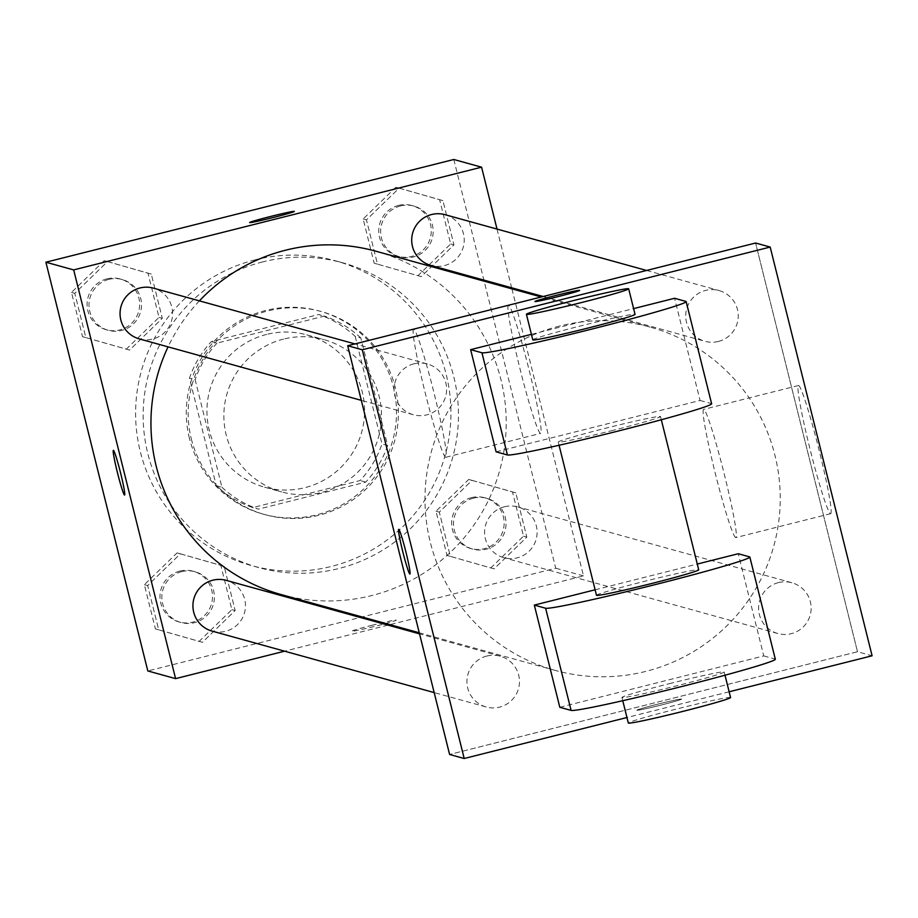 <?xml version="1.0" encoding="UTF-8"?>
<svg xmlns="http://www.w3.org/2000/svg" width="918" height="918" viewBox="0 0 918 918"><rect width="100%" height="100%" fill="white"/><g stroke="black" fill="none" stroke-linecap="round" stroke-linejoin="round"><path stroke-width="0.69" stroke-dasharray="4.59 3.44" d="M283.582 339.098A79.04 78.822 105.5 0 0 281.608 491.91A79.04 78.822 105.5 0 0 378.652 436.761A79.04 78.822 105.5 0 0 283.582 339.098M266.633 334.416A79.04 78.822 105.5 0 0 264.659 487.217A79.04 78.822 105.5 0 0 361.703 432.068A79.04 78.822 105.5 0 0 266.633 334.416M355.186 336.413L382.003 443.945A102.013 101.726 105.5 0 1 360.097 480.55L252.783 507.585A102.013 101.726 105.5 0 1 216.292 485.679L189.475 378.147A102.013 101.726 105.5 0 1 211.381 341.542L318.695 314.507A102.013 101.726 105.5 0 1 355.186 336.413L360.843 337.973L387.648 445.505L382.003 443.945M216.292 485.679L221.938 487.24L195.132 379.708L189.475 378.147M211.381 341.542L217.027 343.102L324.352 316.079L318.695 314.507M217.027 343.102A102.013 101.726 105.5 0 0 195.132 379.708M221.938 487.24A102.013 101.726 105.5 0 0 258.428 509.146L252.783 507.585M387.648 445.505A102.013 101.726 105.5 0 1 365.743 482.122L258.428 509.146M360.843 337.973A102.013 101.726 105.5 0 0 324.352 316.079M189.418 438.288A105.375 105.088 -74.5 0 1 319.498 311.053A105.375 105.088 -74.5 0 1 392.674 440.64A105.375 105.088 -74.5 0 1 189.418 438.288M191.3 438.815A105.375 105.088 105.5 0 0 394.556 441.168A105.375 105.088 105.5 0 0 267.792 310.95A105.375 105.088 105.5 0 0 191.3 438.815M365.743 482.122L360.097 480.55M255.055 259.863A158.068 157.632 105.5 0 0 251.107 565.477A158.068 157.632 105.5 0 0 445.196 455.179A158.068 157.632 105.5 0 0 255.055 259.863M262.594 261.94A158.068 157.632 105.5 0 0 258.647 567.553A158.068 157.632 105.5 0 0 452.723 457.267A158.068 157.632 105.5 0 0 262.594 261.94M202.442 642.302L158.688 629.817L147.649 585.569L180.376 553.818L224.141 566.303L235.169 610.55L202.442 642.302L158.688 629.817L147.649 585.569L180.376 553.818L224.141 566.303L235.169 610.55L202.442 642.302L199.149 641.395L155.394 628.899L144.356 584.651L177.082 552.9L220.836 565.396L231.875 609.644L199.149 641.395M494.091 568.862L450.336 556.365L439.309 512.118L472.036 480.366L515.79 492.851L526.817 537.099L494.091 568.862L450.336 556.365L439.309 512.118L472.036 480.366L515.79 492.851L526.817 537.099L494.091 568.862L447.043 555.447L436.004 511.211L468.731 479.448L512.496 491.945L523.524 536.192L490.797 567.944M453.802 159.491L555.711 568.219L147.809 670.943M129.576 350.068L85.822 337.572L74.794 293.335L107.521 261.573L151.275 274.069L162.302 318.316L129.576 350.068L85.822 337.572L74.794 293.335L107.521 261.573L151.275 274.069L162.302 318.316L129.576 350.068L82.528 336.665L71.501 292.417L104.216 260.666L147.982 273.162L159.009 317.399L126.282 349.161M421.236 276.616L377.47 264.132L366.443 219.884L399.169 188.133L442.924 200.617L453.951 244.865L421.236 276.616L377.47 264.132L366.443 219.884L399.169 188.133L442.924 200.617L453.951 244.865L421.236 276.616L374.177 263.214L363.149 218.966L395.876 187.215L439.63 199.711L450.658 243.947L417.931 275.71M199.401 300.863A178.092 177.599 105.5 0 0 168.063 346.866M281.08 594.543A178.092 177.599 105.5 0 0 499.748 470.28A178.092 177.599 105.5 0 0 376.093 251.268M511.923 288.86L583.492 575.907L389.886 624.665M388.004 625.135L284.58 651.183M497.017 229.064L511.647 287.782M504.475 506.759A26.347 26.278 105.5 0 0 503.81 557.685A26.347 26.278 105.5 0 0 536.158 539.302A26.347 26.278 105.5 0 0 504.475 506.759M212.161 631.136A26.347 26.278 105.5 0 0 244.509 612.754A26.347 26.278 105.5 0 0 226.218 580.36M139.295 338.903A26.347 26.278 105.5 0 0 171.643 320.52A26.347 26.278 105.5 0 0 153.352 288.126M445 214.674A26.347 26.278 -74.5 0 1 444.346 265.6A26.347 26.278 -74.5 0 1 430.955 265.451M583.492 575.907L555.711 568.219M508.561 305.258A66.073 4.269 -104.1 0 0 508.4 305.258A66.073 4.269 -104.1 0 0 520.391 370.367A66.073 4.269 -104.1 0 0 540.668 433.399A66.073 4.269 -104.1 0 0 528.963 369.461A66.073 4.269 -104.1 0 0 508.561 305.258M372.238 625.25A23.053 0.838 -14 0 0 351.525 631.286A23.053 0.838 -14 0 0 374.085 626.524A23.053 0.838 -14 0 0 396.255 620.132A23.053 0.838 -14 0 0 372.238 625.25M294.357 211.427L294.345 211.404A23.053 0.838 166 0 1 294.357 211.427A23.053 0.838 166 0 1 273.633 217.451A23.053 0.838 166 0 1 249.616 222.581A23.053 0.838 166 0 1 249.616 222.569L249.616 222.558M372.238 625.227A23.053 0.838 -14 0 0 351.514 631.263A23.053 0.838 -14 0 0 374.085 626.501A23.053 0.838 -14 0 0 396.243 620.109A23.053 0.838 -14 0 0 372.238 625.227M413.72 329.137A66.073 4.269 -104.1 0 0 413.559 329.137A66.073 4.269 -104.1 0 0 425.562 394.247A66.073 4.269 -104.1 0 0 445.827 457.279A66.073 4.269 -104.1 0 0 434.122 393.34A66.073 4.269 -104.1 0 0 413.72 329.137M113.373 450.348L113.35 450.348A23.053 1.492 75.9 0 1 113.373 450.348A23.053 1.492 75.9 0 1 113.43 450.348A23.053 1.492 75.9 0 1 120.545 472.747A23.053 1.492 75.9 0 1 124.63 495.054A23.053 1.492 75.9 0 1 124.618 495.054L124.607 495.054M559.544 326.062A178.092 177.599 105.5 0 0 555.092 670.381A178.092 177.599 105.5 0 0 773.771 546.118A178.092 177.599 105.5 0 0 559.544 326.062M718.358 341.45A26.347 26.278 -74.5 0 1 686.675 308.896A26.347 26.278 -74.5 0 1 738.267 316.205A26.347 26.278 -74.5 0 1 718.358 341.45M486.838 656.037A26.347 26.278 105.5 0 0 486.173 706.975A26.347 26.278 105.5 0 0 518.521 688.592A26.347 26.278 105.5 0 0 486.838 656.037M413.972 363.803A26.347 26.278 105.5 0 0 413.318 414.741A26.347 26.278 105.5 0 0 445.666 396.358A26.347 26.278 105.5 0 0 413.972 363.803M778.487 582.597A26.347 26.278 105.5 0 0 777.833 633.523A26.347 26.278 105.5 0 0 810.181 615.14A26.347 26.278 105.5 0 0 778.487 582.597M857.504 651.746L755.594 243.018L857.504 651.746L449.602 754.47L857.504 651.746L872.1 655.785M400.535 205.919A26.347 26.278 105.5 0 0 399.881 256.856A26.347 26.278 105.5 0 0 432.229 238.473A26.347 26.278 105.5 0 0 400.535 205.919M377.47 264.132L374.177 263.214M366.443 219.884L363.149 218.966M399.169 188.133L395.876 187.215M442.924 200.617L439.63 199.711M453.951 244.865L450.658 243.947M398.653 205.391A26.347 26.278 105.5 0 0 397.987 256.329A26.347 26.278 105.5 0 0 430.335 237.946A26.347 26.278 105.5 0 0 398.653 205.391M473.401 498.153A26.347 26.278 105.5 0 0 472.736 549.09A26.347 26.278 105.5 0 0 505.084 530.707A26.347 26.278 105.5 0 0 473.401 498.153M450.336 556.365L447.043 555.447M439.309 512.118L436.004 511.211M472.036 480.366L468.731 479.448M515.79 492.851L512.496 491.945M526.817 537.099L523.524 536.192M471.519 497.636A26.347 26.278 105.5 0 0 470.854 548.562A26.347 26.278 105.5 0 0 503.202 530.179A26.347 26.278 105.5 0 0 471.519 497.636M108.886 279.37A26.347 26.278 105.5 0 0 108.221 330.296A26.347 26.278 105.5 0 0 140.569 311.913A26.347 26.278 105.5 0 0 108.886 279.37M85.822 337.572L82.528 336.665M74.794 293.335L71.501 292.417M107.521 261.573L104.216 260.666M151.275 274.069L147.982 273.162M162.302 318.316L159.009 317.399M107.004 278.842A26.347 26.278 105.5 0 0 106.339 329.78A26.347 26.278 105.5 0 0 138.687 311.397A26.347 26.278 105.5 0 0 107.004 278.842M181.741 571.604A26.347 26.278 105.5 0 0 181.087 622.542A26.347 26.278 105.5 0 0 213.435 604.159A26.347 26.278 105.5 0 0 181.741 571.604M158.688 629.817L155.394 628.899M147.649 585.569L144.356 584.651M180.376 553.818L177.082 552.9M224.141 566.303L220.836 565.396M235.169 610.55L231.875 609.644M179.859 571.088A26.347 26.278 105.5 0 0 179.205 622.014A26.347 26.278 105.5 0 0 211.553 603.631A26.347 26.278 105.5 0 0 179.859 571.088M534.93 301.54L534.93 301.517A23.053 0.838 -14 0 0 534.93 301.54A23.053 0.838 -14 0 0 534.999 301.586A23.053 0.838 -14 0 0 558.224 296.606A23.053 0.838 -14 0 0 579.671 290.386A23.053 0.838 -14 0 0 579.66 290.375L579.671 290.386M830.526 513.667A66.073 4.269 -104.1 0 0 830.687 513.667A66.073 4.269 -104.1 0 0 818.695 448.558A66.073 4.269 -104.1 0 0 798.419 385.526A66.073 4.269 -104.1 0 0 810.124 449.464A66.073 4.269 -104.1 0 0 830.526 513.667M735.697 537.546A66.073 4.269 75.9 0 1 715.283 473.344A66.073 4.269 75.9 0 1 703.578 409.405A66.073 4.269 75.9 0 1 723.854 472.437A66.073 4.269 75.9 0 1 735.857 537.558A66.073 4.269 75.9 0 1 735.697 537.546M681.512 699.057A23.053 0.838 -14 0 0 658.275 704.037A23.053 0.838 -14 0 0 636.84 710.245A23.053 0.838 -14 0 0 659.411 705.483A23.053 0.838 -14 0 0 681.569 699.091A23.053 0.838 -14 0 0 681.512 699.057A23.053 0.838 166 0 1 681.569 699.068A23.053 0.838 166 0 1 659.399 705.472A23.053 0.838 166 0 1 636.828 710.222A23.053 0.838 166 0 1 658.275 704.014A23.053 0.838 166 0 1 681.5 699.034M729.144 691.782L626.948 717.52M409.933 574.025L409.944 574.025A23.053 1.492 -104.1 0 0 409.944 574.025A23.053 1.492 -104.1 0 0 405.963 552.12A23.053 1.492 -104.1 0 0 398.687 529.307A23.053 1.492 -104.1 0 0 398.676 529.319M496.11 451.828L700.067 400.466L674.592 298.281M531.419 334.347L633.604 308.609M595.105 589.792L697.29 564.054M559.808 707.285L763.753 655.922L738.279 553.738M613.155 430.312A52.693 1.928 166 0 1 558.259 442.017A52.693 1.928 166 0 1 608.921 427.409A52.693 1.928 166 0 1 660.512 416.531A52.693 1.928 166 0 1 613.155 430.312M700.067 400.466L711.358 403.599L685.884 301.414M596.482 595.289A52.693 1.928 166 0 1 647.133 580.681A52.693 1.928 166 0 1 698.724 569.803M532.784 339.844A52.693 1.928 166 0 1 583.446 325.224A52.693 1.928 166 0 1 635.038 314.346M669.314 683.68A52.693 1.928 166 0 1 724.199 671.976A52.693 1.928 166 0 1 673.548 686.595A52.693 1.928 166 0 1 621.956 697.473A52.693 1.928 166 0 1 669.314 683.68M763.753 655.922L775.056 659.044A105.375 3.856 166 0 1 775.331 659.239M730.567 697.531A52.693 1.928 -14 0 0 675.682 709.235A52.693 1.928 -14 0 0 628.325 723.017M775.056 659.044L749.581 556.87M264.659 487.217L281.608 491.91M306.819 334.875L323.767 339.568M321.38 311.569L319.498 311.053M265.164 514.688L263.282 514.172M342.965 262.869L335.437 260.792M258.647 567.553L251.107 565.477M445.827 457.279L540.668 433.399M413.559 329.137L508.4 305.258M650.105 327.106L541.287 296.984M555.092 670.381L419.262 632.789M543.181 296.514L704.967 341.289M646.605 270.466L719.024 290.513M500.23 656.198L419.526 633.856M486.173 706.975L434.168 692.585M427.375 363.964L354.956 343.917M413.318 414.741L361.313 400.351M791.878 582.746L517.867 506.908M777.833 633.523L503.81 557.685M413.926 206.068L412.044 205.552M399.881 256.856L397.987 256.329M486.792 498.313L484.911 497.786M472.736 549.09L470.854 548.562M122.278 279.52L120.396 279.003M108.221 330.296L106.339 329.78M195.144 571.753L193.262 571.237M181.087 622.542L179.205 622.014M798.419 385.526L703.578 409.405M830.687 513.667L735.857 537.558M558.259 442.017L559.073 445.264M660.512 416.531L661.316 419.767M725.013 675.223L724.199 671.976M622.76 700.709L621.956 697.473"/><path stroke-width="1.38" d="M284.58 651.183L175.59 678.631L147.809 670.943L45.9 262.215L453.802 159.491L481.583 167.179L497.017 229.064M175.59 678.631L73.681 269.903L45.9 262.215M113.407 450.348A23.053 1.492 75.9 0 1 120.522 472.747A23.053 1.492 75.9 0 1 124.607 495.054A23.053 1.492 75.9 0 1 117.538 473.068A23.053 1.492 75.9 0 1 113.35 450.348A23.053 1.492 75.9 0 1 113.407 450.348M541.287 296.984L376.093 251.268A178.092 177.599 105.5 0 0 199.401 300.863M168.063 346.866A178.092 177.599 105.5 0 0 281.08 594.543L419.262 632.789M389.886 624.665L388.004 625.135M511.647 287.782L511.923 288.86M73.681 269.903L481.583 167.179M419.526 633.856L226.218 580.36A26.347 26.278 105.5 0 0 192.918 605.444A26.347 26.278 105.5 0 0 212.161 631.136L434.168 692.585M354.956 343.917L153.352 288.126A26.347 26.278 105.5 0 0 120.051 313.21A26.347 26.278 105.5 0 0 139.295 338.903L361.313 400.351M543.181 296.514L430.955 265.451A26.347 26.278 -74.5 0 1 412.652 233.057A26.347 26.278 -74.5 0 1 445 214.674L646.605 270.466M273.633 217.44A23.053 0.838 166 0 1 249.616 222.558A23.053 0.838 166 0 1 271.774 216.166A23.053 0.838 166 0 1 294.345 211.404A23.053 0.838 166 0 1 273.633 217.44M249.616 222.569A23.053 0.838 166 0 1 271.785 216.178A23.053 0.838 166 0 1 294.345 211.415M124.618 495.054A23.053 1.492 75.9 0 1 117.561 473.068A23.053 1.492 75.9 0 1 113.362 450.348M626.948 717.52L464.198 758.509L449.602 754.47L347.692 345.742L755.594 243.018L770.191 247.057L872.1 655.785L729.144 691.782M579.66 290.375A23.053 0.838 -14 0 0 557.1 295.148A23.053 0.838 -14 0 0 534.93 301.529A23.053 0.838 166 0 1 557.088 295.126A23.053 0.838 166 0 1 579.66 290.363A23.053 0.838 166 0 1 558.224 296.583A23.053 0.838 166 0 1 534.987 301.563A23.053 0.838 166 0 1 534.93 301.517M464.198 758.509L362.289 349.781L347.692 345.742L755.594 243.018M362.289 349.781L770.191 247.057M405.951 552.131A23.053 1.492 75.9 0 1 409.933 574.025A23.053 1.492 75.9 0 1 402.853 552.039A23.053 1.492 75.9 0 1 398.664 529.319A23.053 1.492 75.9 0 1 405.951 552.131M449.602 754.47L347.692 345.742M398.676 529.319A23.053 1.492 -104.1 0 0 402.876 552.028A23.053 1.492 -104.1 0 0 409.933 574.025M633.604 308.609L674.592 298.281L685.884 301.414A105.375 3.856 166 0 1 686.159 301.597L711.634 403.782A105.375 3.856 -14 0 1 613.626 432.183A105.375 3.856 -14 0 1 507.413 454.961L496.11 451.828L470.636 349.643L531.419 334.347M697.29 564.054L738.279 553.738L749.581 556.87A105.375 3.856 166 0 1 749.857 557.054L775.331 659.239A105.375 3.856 166 0 1 677.312 687.639A105.375 3.856 166 0 1 571.099 710.406L559.808 707.285L534.322 605.1L595.105 589.792M661.316 419.767L698.724 569.803A52.693 1.928 166 0 1 651.367 583.584A52.693 1.928 166 0 1 596.482 595.289L559.073 445.264M749.857 557.054A105.375 3.856 166 0 1 651.837 585.454A105.375 3.856 166 0 1 545.625 608.232L534.322 605.1M628.669 288.803L635.038 314.346A52.693 1.928 166 0 1 587.681 328.139A52.693 1.928 166 0 1 532.784 339.844L526.416 314.3A52.693 1.928 166 0 1 577.078 299.681A52.693 1.928 166 0 1 628.669 288.803A52.693 1.928 166 0 1 581.312 302.596A52.693 1.928 166 0 1 526.416 314.3M686.159 301.597A105.375 3.856 166 0 1 588.151 330.01A105.375 3.856 166 0 1 481.939 352.776L470.636 349.643M622.76 700.709L628.325 723.017A52.693 1.928 -14 0 0 679.917 712.139A52.693 1.928 -14 0 0 730.567 697.531L725.013 675.223M507.413 454.961L481.939 352.776M571.099 710.406L545.625 608.232"/></g></svg>
